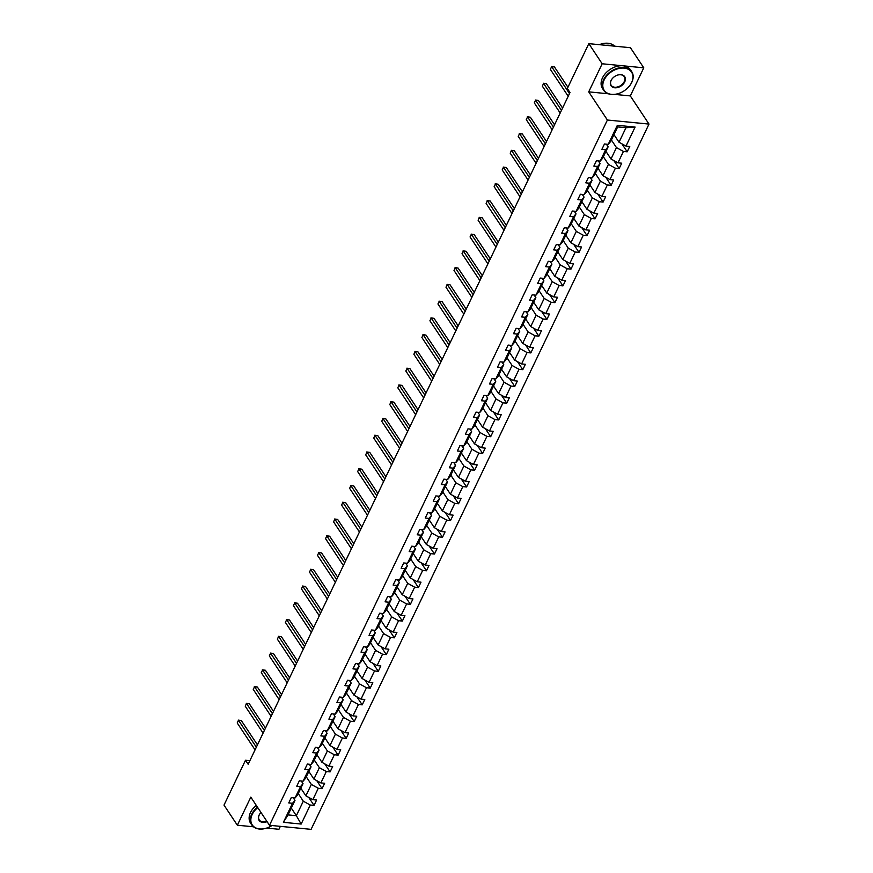 <?xml version="1.0" encoding="UTF-8"?>
<svg xmlns="http://www.w3.org/2000/svg" width="873" height="873" viewBox="0 0 873 873"><rect width="100%" height="100%" fill="white"/><g stroke="black" fill="none" stroke-linecap="round" stroke-linejoin="round"><path stroke-width="1.31" d="M614.614 94.393L630.306 95.921L643.772 67.821L630.426 47.709L588.828 43.65L567.341 88.5L570.004 92.527L248.161 764.268L245.488 760.252L224.001 805.102L237.347 825.214L253.465 826.786M630.306 95.921L648.999 124.086L311.094 829.35L269.495 825.291L607.401 120.027L648.999 124.086M266.702 828.084L278.945 829.274L280.342 826.349M643.772 67.821L602.174 63.773L588.828 43.65M613.97 134.617L619.022 142.234L625.974 127.731L635.097 127.065L625.996 146.075L629.76 146.446L627.185 151.815L621.871 143.805M619.022 142.234L625.996 146.075M605.938 151.367L611.002 158.995L616.458 147.602L623.42 151.444L627.185 151.815M623.42 151.444L617.964 162.836L621.729 163.196L619.153 168.576L613.839 160.556M597.907 168.129L602.97 175.757L608.426 164.364L615.389 168.205L619.153 168.576M615.389 168.205L609.932 179.598L613.697 179.958L611.122 185.327L605.807 177.317M589.886 184.89L594.939 192.507L600.395 181.126L607.357 184.967L611.122 185.327M607.357 184.967L601.901 196.349L605.666 196.72L603.09 202.089L597.776 194.079M581.855 201.652L586.907 209.269L592.363 197.887L599.325 201.718L603.09 202.089M599.325 201.718L593.869 213.11L597.634 213.481L595.07 218.85L589.744 210.84M573.823 218.403L578.875 226.031L584.332 214.638L591.305 218.479L595.07 218.85M591.305 218.479L585.848 229.872L589.613 230.232L587.038 235.612L581.724 227.591M565.791 235.164L570.855 242.792L576.311 231.4L583.273 235.241L587.038 235.612M583.273 235.241L577.817 246.623L581.582 246.994L579.006 252.362L573.692 244.353M557.76 251.926L562.823 259.543L568.279 248.161L575.242 252.002L579.006 252.362M575.242 252.002L569.785 263.384L573.55 263.755L570.975 269.124L565.66 261.114M549.739 268.688L554.792 276.305L560.248 264.912L567.21 268.753L570.975 269.124M567.21 268.753L561.754 280.146L565.518 280.517L562.943 285.886L557.629 277.876M541.707 285.438L546.76 293.066L552.216 281.673L559.178 285.515L562.943 285.886M559.178 285.515L553.722 296.907L557.487 297.267L554.922 302.647L549.597 294.627M533.676 302.2L538.728 309.817L544.185 298.435L551.147 302.276L554.922 302.647M551.147 302.276L545.701 313.658L549.466 314.029L546.891 319.398L541.576 311.388M525.644 318.961L530.708 326.578L536.164 315.197L543.126 319.038L546.891 319.398M543.126 319.038L537.67 330.42L541.435 330.791L538.859 336.16L533.545 328.15M517.613 335.723L522.676 343.34L528.132 331.947L535.094 335.789L538.859 336.16M535.094 335.789L529.638 347.181L533.403 347.552L530.828 352.921L525.513 344.911M509.592 352.474L514.644 360.102L520.101 348.709L527.063 352.55L530.828 352.921M527.063 352.55L521.607 363.943L525.371 364.303L522.796 369.672L517.482 361.662M501.56 369.235L506.613 376.852L512.069 365.471L519.031 369.312L522.796 369.672M519.031 369.312L513.575 380.693L517.34 381.065L514.775 386.433L509.45 378.424M493.529 385.997L498.581 393.614L504.037 382.232L511 386.073L514.775 386.433M511 386.073L505.554 397.455L509.319 397.826L506.744 403.195L501.429 395.185M485.497 402.759L490.561 410.375L496.006 398.983L502.979 402.824L506.744 403.195M502.979 402.824L497.523 414.217L501.288 414.577L498.712 419.957L493.398 411.936M477.466 419.509L482.529 427.137L487.985 415.744L494.947 419.586L498.712 419.957M494.947 419.586L489.491 430.978L493.256 431.338L490.681 436.707L485.366 428.698M469.445 436.271L474.497 443.888L479.954 432.506L486.916 436.347L490.681 436.707M486.916 436.347L481.459 447.729L485.224 448.1L482.649 453.469L477.335 445.459M461.413 453.032L466.466 460.649L471.922 449.268L478.884 453.109L482.649 453.469M478.884 453.109L473.428 464.491L477.193 464.862L474.628 470.231L469.303 462.221M453.382 469.794L458.434 477.411L463.89 466.018L470.853 469.86L474.628 470.231M470.853 469.86L465.407 481.252L469.172 481.612L466.597 486.992L461.282 478.971M445.35 486.545L450.413 494.173L455.859 482.78L462.832 486.621L466.597 486.992M462.832 486.621L457.376 498.014L461.14 498.374L458.565 503.743L453.251 495.733M437.318 503.306L442.382 510.923L447.838 499.542L454.8 503.383L458.565 503.743M454.8 503.383L449.344 514.764L453.109 515.135L450.533 520.504L445.219 512.495M429.298 520.068L434.35 527.685L439.806 516.303L446.769 520.144L450.533 520.504M446.769 520.144L441.312 531.526L445.077 531.897L442.502 537.266L437.187 529.256M421.266 536.819L426.319 544.446L431.775 533.054L438.737 536.895L442.502 537.266M438.737 536.895L433.281 548.288L437.046 548.648L434.481 554.028L429.156 546.007M413.235 553.58L418.287 561.208L423.743 549.815L430.705 553.657L434.481 554.028M430.705 553.657L425.249 565.038L429.025 565.409L426.45 570.778L421.135 562.769M405.203 570.342L410.266 577.959L415.712 566.577L422.685 570.418L426.45 570.778M422.685 570.418L417.229 581.8L420.993 582.171L418.418 587.54L413.104 579.53M397.171 587.103L402.235 594.72L407.691 583.339L414.653 587.169L418.418 587.54M414.653 587.169L409.197 598.562L412.962 598.933L410.386 604.302L405.072 596.292M389.151 603.854L394.203 611.482L399.659 600.089L406.622 603.93L410.386 604.302M406.622 603.93L401.165 615.323L404.93 615.683L402.355 621.063L397.04 613.042M381.119 620.616L386.172 628.244L391.628 616.851L398.59 620.692L402.355 621.063M398.59 620.692L393.134 632.074L396.899 632.445L394.334 637.814L389.009 629.804M373.087 637.377L378.14 644.994L383.596 633.612L390.558 637.454L394.334 637.814M390.558 637.454L385.102 648.835L388.878 649.206L386.303 654.575L380.988 646.566M365.056 654.139L370.108 661.756L375.565 650.363L382.538 654.204L386.303 654.575M382.538 654.204L377.081 665.597L380.846 665.968L378.271 671.337L372.957 663.327M357.024 670.89L362.088 678.517L367.544 667.125L374.506 670.966L378.271 671.337M374.506 670.966L369.05 682.359L372.815 682.719L370.239 688.099L364.925 680.078M349.004 687.651L354.056 695.268L359.512 683.886L366.474 687.728L370.239 688.099M366.474 687.728L361.018 699.109L364.783 699.48L362.208 704.849L356.893 696.84M340.972 704.413L346.024 712.03L351.481 700.648L358.443 704.489L362.208 704.849M358.443 704.489L352.987 715.871L356.751 716.242L354.187 721.611L348.862 713.601M332.94 721.174L337.993 728.791L343.449 717.399L350.411 721.24L354.187 721.611M350.411 721.24L344.955 732.633L348.731 733.004L346.155 738.372L340.841 730.352M324.909 737.925L329.961 745.553L335.418 734.16L342.391 738.001L346.155 738.372M342.391 738.001L336.934 749.394L340.699 749.754L338.124 755.123L332.809 747.113M316.877 754.687L321.941 762.304L327.397 750.922L334.359 754.763L338.124 755.123M334.359 754.763L328.903 766.145L332.668 766.516L330.092 771.885L324.778 763.875M308.856 771.448L313.909 779.065L319.365 767.683L326.327 771.525L330.092 771.885M326.327 771.525L320.871 782.906L324.636 783.277L322.061 788.646L316.746 780.637M300.825 788.21L305.877 795.827L311.334 784.434L318.296 788.275L322.061 788.646M318.296 788.275L312.84 799.668L316.604 800.028L314.04 805.408L308.715 797.387M291.298 808.082L296.351 815.698L303.302 801.196L310.264 805.037L314.04 805.408M310.264 805.037L301.163 824.057L283.398 822.322L292.51 803.302L288.745 802.942L291.309 797.573L295.085 797.933L300.541 786.551L296.765 786.18L299.341 780.811L303.106 781.171L308.562 769.79L304.797 769.419L307.372 764.05L311.137 764.421L316.593 753.028L312.829 752.668L315.404 747.288L319.169 747.659L324.625 736.266L320.86 735.906L323.436 730.537L327.2 730.897L332.657 719.516L328.892 719.145L331.456 713.776L335.232 714.136L340.688 702.754L336.913 702.383L339.488 697.014L343.253 697.385L348.709 685.992L344.944 685.632L347.519 680.253L351.284 680.624L356.741 669.231L352.976 668.871L355.551 663.502L359.316 663.862L364.772 652.48L361.007 652.109L363.583 646.74L367.347 647.111L372.804 635.719L369.039 635.348L371.614 629.979L375.379 630.35L380.835 618.957L377.06 618.597L379.635 613.217L383.4 613.588L388.856 602.206L385.091 601.835L387.667 596.466L391.431 596.826L396.888 585.445L393.123 585.074L395.698 579.705L399.463 580.076L404.919 568.683L401.154 568.312L403.73 562.943L407.495 563.314L412.951 551.922L409.186 551.561L411.761 546.182L415.526 546.553L420.982 535.171L417.207 534.8L419.782 529.431L423.547 529.791L429.003 518.409L425.238 518.038L427.814 512.669L431.578 513.04L437.035 501.648L433.27 501.277L435.845 495.908L439.61 496.279L445.066 484.886L441.301 484.526L443.877 479.146L447.642 479.517L453.098 468.135L449.333 467.764L451.908 462.395L455.673 462.755L461.13 451.374L457.354 451.003L459.929 445.634L463.694 446.005L469.15 434.612L465.385 434.241L467.961 428.872L471.726 429.243L477.182 417.851L473.417 417.49L475.992 412.121L479.757 412.482L485.213 401.1L481.449 400.729L484.024 395.36L487.789 395.72L493.245 384.338L489.48 383.967L492.056 378.598L495.82 378.969L501.277 367.577L497.512 367.217L500.076 361.837L503.841 362.208L509.297 350.815L505.532 350.455L508.108 345.086L511.873 345.446L517.329 334.064L513.564 333.693L516.139 328.324L519.904 328.685L525.36 317.303L521.596 316.932L524.171 311.563L527.936 311.934L533.392 300.541L529.627 300.181L532.203 294.801L535.967 295.172L541.424 283.78L537.659 283.419L540.223 278.05L543.988 278.411L549.444 267.029L545.68 266.658L548.255 261.289L552.02 261.66L557.476 250.267L553.711 249.896L556.287 244.527L560.051 244.898L565.508 233.506L561.743 233.146L564.318 227.766L568.083 228.137L573.539 216.755L569.774 216.384L572.35 211.015L576.115 211.375L581.571 199.993L577.806 199.622L580.37 194.253L584.135 194.624L589.591 183.232L585.827 182.861L588.402 177.492L592.167 177.863L597.623 166.47L593.858 166.11L596.434 160.73L600.198 161.101L605.655 149.719L601.89 149.348L604.465 143.98L608.23 144.34L617.342 125.33L635.097 127.065M600.198 161.101L602.676 158.188L608.132 146.795L606.386 144.165M608.132 146.795L605.655 149.719M611.395 139.986L616.458 147.602M611.002 158.995L617.964 162.836M592.167 177.863L594.644 174.938L600.1 163.557L598.354 160.927M600.1 163.557L597.623 166.47M603.363 156.747L608.426 164.364M602.97 175.757L609.932 179.598M584.135 194.624L586.623 191.7L592.08 180.307L590.334 177.677M592.08 180.307L589.591 183.232M595.342 173.498L600.395 181.126M594.939 192.507L601.901 196.349M576.115 211.375L578.592 208.461L584.048 197.069L582.302 194.439M584.048 197.069L581.571 199.993M587.311 190.259L592.363 197.887M586.907 209.269L593.869 213.11M568.083 228.137L570.56 225.212L576.016 213.83L574.27 211.201M576.016 213.83L573.539 216.755M579.279 207.021L584.332 214.638M578.875 226.031L585.848 229.872M560.051 244.898L562.528 241.974L567.985 230.592L566.239 227.962M567.985 230.592L565.508 233.506M571.248 223.783L576.311 231.4M570.855 242.792L577.817 246.623M552.02 261.66L554.497 258.735L559.953 247.343L558.207 244.713M559.953 247.343L557.476 250.267M563.216 240.533L568.279 248.161M562.823 259.543L569.785 263.384M543.988 278.411L546.476 275.497L551.932 264.104L550.186 261.474M551.932 264.104L549.444 267.029M555.195 257.295L560.248 264.912M554.792 276.305L561.754 280.146M535.967 295.172L538.445 292.248L543.901 280.866L542.155 278.236M543.901 280.866L541.424 283.78M547.164 274.057L552.216 281.673M546.76 293.066L553.722 296.907M527.936 311.934L530.413 309.009L535.869 297.628L534.123 294.998M535.869 297.628L533.392 300.541M539.132 290.818L544.185 298.435M538.728 309.817L545.701 313.658M519.904 328.685L522.381 325.771L527.838 314.378L526.092 311.748M527.838 314.378L525.36 317.303M531.1 307.569L536.164 315.197M530.708 326.578L537.67 330.42M511.873 345.446L514.35 342.532L519.806 331.14L518.06 328.51M519.806 331.14L517.329 334.064M523.069 324.33L528.132 331.947M522.676 343.34L529.638 347.181M503.841 362.208L506.329 359.283L511.785 347.901L510.039 345.272M511.785 347.901L509.297 350.815M515.048 341.092L520.101 348.709M514.644 360.102L521.607 363.943M495.82 378.969L498.297 376.045L503.754 364.663L502.008 362.033M503.754 364.663L501.277 367.577M507.017 357.854L512.069 365.471M506.613 376.852L513.575 380.693M487.789 395.72L490.266 392.806L495.722 381.414L493.976 378.784M495.722 381.414L493.245 384.338M498.985 374.604L504.037 382.232M498.581 393.614L505.554 397.455M479.757 412.482L482.234 409.568L487.691 398.175L485.945 395.545M487.691 398.175L485.213 401.1M490.953 391.366L496.006 398.983M490.561 410.375L497.523 414.217M471.726 429.243L474.203 426.319L479.659 414.937L477.913 412.307M479.659 414.937L477.182 417.851M482.922 408.127L487.985 415.744M482.529 427.137L489.491 430.978M463.694 446.005L466.182 443.08L471.638 431.699L469.892 429.058M471.638 431.699L469.15 434.612M474.901 424.889L479.954 432.506M474.497 443.888L481.459 447.729M455.673 462.755L458.15 459.842L463.607 448.449L461.861 445.819M463.607 448.449L461.13 451.374M466.869 441.64L471.922 449.268M466.466 460.649L473.428 464.491M447.642 479.517L450.119 476.603L455.575 465.211L453.829 462.581M455.575 465.211L453.098 468.135M458.838 458.401L463.89 466.018M458.434 477.411L465.407 481.252M439.61 496.279L442.087 493.354L447.543 481.972L445.797 479.342M447.543 481.972L445.066 484.886M450.806 475.163L455.859 482.78M450.413 494.173L457.376 498.014M431.578 513.04L434.056 510.116L439.512 498.734L437.766 496.093M439.512 498.734L437.035 501.648M442.775 491.914L447.838 499.542M442.382 510.923L449.344 514.764M423.547 529.791L426.035 526.877L431.491 515.485L429.745 512.855M431.491 515.485L429.003 518.409M434.754 508.675L439.806 516.303M434.35 527.685L441.312 531.526M415.526 546.553L418.003 543.639L423.46 532.246L421.714 529.616M423.46 532.246L420.982 535.171M426.722 525.437L431.775 533.054M426.319 544.446L433.281 548.288M407.495 563.314L409.972 560.39L415.428 549.008L413.682 546.378M415.428 549.008L412.951 551.922M418.691 542.198L423.743 549.815M418.287 561.208L425.249 565.038M399.463 580.076L401.94 577.151L407.396 565.759L405.65 563.129M407.396 565.759L404.919 568.683M410.659 558.949L415.712 566.577M410.266 577.959L417.229 581.8M391.431 596.826L393.909 593.913L399.365 582.52L397.619 579.89M399.365 582.52L396.888 585.445M402.628 575.711L407.691 583.339M402.235 594.72L409.197 598.562M383.4 613.588L385.888 610.663L391.344 599.282L389.598 596.652M391.344 599.282L388.856 602.206M394.607 592.472L399.659 600.089M394.203 611.482L401.165 615.323M375.379 630.35L377.856 627.425L383.312 616.043L381.566 613.413M383.312 616.043L380.835 618.957M386.575 609.234L391.628 616.851M386.172 628.244L393.134 632.074M367.347 647.111L369.825 644.187L375.281 632.794L373.535 630.164M375.281 632.794L372.804 635.719M378.544 625.985L383.596 633.612M378.14 644.994L385.102 648.835M359.316 663.862L361.793 660.948L367.249 649.556L365.503 646.926M367.249 649.556L364.772 652.48M370.512 642.746L375.565 650.363M370.108 661.756L377.081 665.597M351.284 680.624L353.761 677.699L359.218 666.317L357.472 663.687M359.218 666.317L356.741 669.231M362.481 659.508L367.544 667.125M362.088 678.517L369.05 682.359M343.253 697.385L345.741 694.461L351.197 683.079L349.451 680.449M351.197 683.079L348.709 685.992M354.46 676.269L359.512 683.886M354.056 695.268L361.018 699.109M335.232 714.136L337.709 711.222L343.165 699.83L341.419 697.2M343.165 699.83L340.688 702.754M346.428 693.02L351.481 700.648M346.024 712.03L352.987 715.871M327.2 730.897L329.678 727.984L335.134 716.591L333.388 713.961M335.134 716.591L332.657 719.516M338.397 709.782L343.449 717.399M337.993 728.791L344.955 732.633M319.169 747.659L321.646 744.734L327.102 733.353L325.356 730.723M327.102 733.353L324.625 736.266M330.365 726.543L335.418 734.16M329.961 745.553L336.934 749.394M311.137 764.421L313.614 761.496L319.071 750.114L317.325 747.484M319.071 750.114L316.593 753.028M322.333 743.305L327.397 750.922M321.941 762.304L328.903 766.145M303.106 781.171L305.594 778.258L311.05 766.865L309.304 764.235M311.05 766.865L308.562 769.79M314.313 760.056L319.365 767.683M313.909 779.065L320.871 782.906M295.085 797.933L297.562 795.019L303.018 783.627L301.272 780.997M303.018 783.627L300.541 786.551M306.281 776.817L311.334 784.434M305.877 795.827L312.84 799.668M283.398 822.322L288.035 814.891L294.987 800.388L293.241 797.758M294.987 800.388L292.51 803.302M602.174 63.773L588.718 91.861L607.401 120.027M269.495 825.291L250.813 797.125L237.347 825.214M249.885 760.678L245.488 760.252M625.974 127.731L617.658 126.923L610.707 141.426L608.23 144.34M298.25 793.579L303.302 801.196M288.035 814.891L296.351 815.698L301.163 824.057M617.342 125.33L617.658 126.923M588.718 91.861L608.274 93.771M257.448 744.876L241.297 720.541L238.493 720.269L256.346 747.179M237.205 722.953L238.493 720.269L237.205 722.953L255.058 749.863M238.253 720.105L241.297 720.541M257.775 807.623A16.434 11.447 146.4 0 0 252.199 814.498A16.434 11.447 146.4 0 0 254.076 826.884A16.434 11.447 146.4 0 0 268.84 827.244A16.434 11.447 146.4 0 0 271.994 825.542M268.84 827.244L268.753 827.288A16.838 11.731 -33.6 0 1 268.753 827.288A16.838 11.731 -33.6 0 1 251.73 824.898A16.838 11.731 -33.6 0 1 251.708 814.214A16.838 11.731 -33.6 0 1 257.459 807.143M267.083 821.657A8.217 5.729 -33.6 0 1 259.903 821.286A8.217 5.729 -33.6 0 1 259.063 815.164A8.217 5.729 -33.6 0 1 260.994 812.479M261.005 812.49A7.813 5.445 146.4 0 0 259.237 814.956A7.813 5.445 146.4 0 0 259.248 819.911A7.813 5.445 146.4 0 0 266.767 821.177M251.73 824.898L250.551 823.13A16.838 11.731 -33.6 0 1 250.529 812.447A16.838 11.731 -33.6 0 1 256.28 805.375M604.16 79.901A16.434 11.447 146.4 0 0 606.037 92.298A16.434 11.447 146.4 0 0 620.801 92.658A16.434 11.447 146.4 0 0 627.25 88.369A16.434 11.447 146.4 0 0 631.594 82.575A16.434 11.447 146.4 0 0 624.151 68.127A16.434 11.447 146.4 0 0 604.16 79.901M620.758 92.669A16.838 11.731 -33.6 0 1 620.714 92.691A16.838 11.731 -33.6 0 1 603.69 90.301A16.838 11.731 -33.6 0 1 603.658 79.629A16.838 11.731 -33.6 0 1 617.68 68.225A16.838 11.731 -33.6 0 1 631.746 71.695A16.838 11.731 -33.6 0 1 631.768 82.368A16.838 11.731 -33.6 0 1 627.327 88.304A16.838 11.731 -33.6 0 1 627.294 88.337M611.013 80.567A8.217 5.729 -33.6 0 1 613.184 77.675A8.217 5.729 -33.6 0 1 616.414 75.525A8.217 5.729 -33.6 0 1 623.791 75.711A8.217 5.729 -33.6 0 1 624.73 81.909A8.217 5.729 -33.6 0 1 614.734 87.791A8.217 5.729 -33.6 0 1 611.013 80.567M613.217 77.642A7.813 5.445 146.4 0 0 611.198 80.36A7.813 5.445 146.4 0 0 611.209 85.314A7.813 5.445 146.4 0 0 617.724 86.918A7.813 5.445 146.4 0 0 624.239 81.636A7.813 5.445 146.4 0 0 624.228 76.682A7.813 5.445 146.4 0 0 616.371 75.547M603.69 90.301L602.512 88.533A16.838 11.731 -33.6 0 1 602.49 77.861A16.838 11.731 -33.6 0 1 616.513 66.457A16.838 11.731 -33.6 0 1 630.568 69.916L631.746 71.695M605.949 45.32A16.838 11.731 -33.6 0 1 612.41 45.953M599.347 44.676A16.838 11.731 -33.6 0 1 614.625 46.16M265.479 728.115L249.329 703.78L246.524 703.507L264.377 730.417M245.237 706.192L246.524 703.507L245.237 706.192L263.089 733.102M246.284 703.343L249.329 703.78M273.511 711.364L257.36 687.018L254.556 686.745L272.409 713.667M253.268 689.43L254.556 686.745L253.268 689.43L271.121 716.351M254.316 686.593L257.36 687.018M281.543 694.602L265.392 670.257L262.577 669.984L280.44 696.905M261.289 672.668L262.577 669.984L261.289 672.668L279.153 699.589M262.347 669.831L265.392 670.257M289.574 677.841L273.424 653.506L270.608 653.233L288.472 680.143M269.321 655.918L270.608 653.233L269.321 655.918L287.184 682.828M270.368 653.069L273.424 653.506M297.595 661.09L281.444 636.744L278.64 636.472L296.493 663.382M277.352 639.156L278.64 636.472L277.352 639.156L295.205 666.066M278.4 636.308L281.444 636.744M305.626 644.329L289.476 619.983L286.671 619.71L304.524 646.631M285.384 622.394L286.671 619.71L285.384 622.394L303.237 649.316M286.431 619.557L289.476 619.983M313.658 627.567L297.507 603.232L294.703 602.948L312.556 629.87M293.415 605.644L294.703 602.948L293.415 605.644L311.268 632.554M294.463 602.796L297.507 603.232M321.69 610.805L305.539 586.47L302.724 586.198L320.587 613.108M301.436 588.882L302.724 586.198L301.436 588.882L319.3 615.792M302.495 586.034L305.539 586.47M329.721 594.055L313.571 569.709L310.755 569.436L328.619 596.346M309.468 572.121L310.755 569.436L309.468 572.121L327.331 599.042M310.515 569.272L313.571 569.709M337.742 577.293L321.602 552.947L318.787 552.674L336.64 579.596M317.499 555.359L318.787 552.674L317.499 555.359L335.352 582.28M318.547 552.522L321.602 552.947M345.773 560.531L329.623 536.197L326.818 535.913L344.671 562.834M325.531 538.608L326.818 535.913L325.531 538.608L343.384 565.518M326.578 535.76L329.623 536.197M353.805 543.77L337.655 519.435L334.85 519.162L352.703 546.072M333.562 521.847L334.85 519.162L333.562 521.847L351.415 548.757M334.61 518.999L337.655 519.435M361.837 527.019L345.686 502.673L342.871 502.401L360.735 529.311M341.583 505.085L342.871 502.401L341.583 505.085L359.447 532.006M342.642 502.237L345.686 502.673M369.868 510.258L353.718 485.912L350.902 485.639L368.766 512.56M349.615 488.323L350.902 485.639L349.615 488.323L367.478 515.245M350.662 485.486L353.718 485.912M377.889 493.496L361.749 469.161L358.934 468.888L376.787 495.799M357.646 471.573L358.934 468.888L357.646 471.573L375.499 498.483M358.694 468.725L361.749 469.161M385.921 476.734L369.77 452.4L366.966 452.127L384.818 479.037M365.678 454.811L366.966 452.127L365.678 454.811L383.531 481.721M366.725 451.963L369.77 452.4M393.952 459.984L377.802 435.638L374.997 435.365L392.85 462.275M373.709 438.05L374.997 435.365L373.709 438.05L391.562 464.971M374.757 435.212L377.802 435.638M401.984 443.222L385.833 418.876L383.018 418.604L400.882 445.525M381.73 421.288L383.018 418.604L381.73 421.288L399.594 448.209M382.789 418.451L385.833 418.876M410.015 426.461L393.865 402.126L391.049 401.853L408.913 428.763M389.762 404.537L391.049 401.853L389.762 404.537L407.626 431.448M390.809 401.689L393.865 402.126M418.036 409.699L401.896 385.364L399.081 385.091L416.934 412.001M397.793 387.776L399.081 385.091L397.793 387.776L415.646 414.686M398.841 384.928L401.896 385.364M426.068 392.948L409.917 368.602L407.113 368.33L424.965 395.251M405.825 371.014L407.113 368.33L405.825 371.014L423.678 397.935M406.873 368.177L409.917 368.602M434.099 376.187L417.949 351.841L415.144 351.568L432.997 378.489M413.857 354.252L415.144 351.568L413.857 354.252L431.709 381.174M414.904 351.415L417.949 351.841M442.131 359.425L425.98 335.09L423.165 334.817L441.029 361.728M421.877 337.502L423.165 334.817L421.877 337.502L439.741 364.412M422.936 334.654L425.98 335.09M450.162 342.663L434.012 318.329L431.197 318.056L449.06 344.966M429.909 320.74L431.197 318.056L429.909 320.74L447.773 347.65M430.956 317.892L434.012 318.329M458.183 325.913L442.044 301.567L439.228 301.294L457.081 328.215M437.94 303.979L439.228 301.294L437.94 303.979L455.793 330.9M438.988 301.141L442.044 301.567M466.215 309.151L450.064 284.805L447.26 284.533L465.113 311.454M445.972 287.217L447.26 284.533L445.972 287.217L463.825 314.138M447.02 284.38L450.064 284.805M474.246 292.39L458.096 268.055L455.291 267.782L473.144 294.692M454.004 270.466L455.291 267.782L454.004 270.466L471.856 297.377M455.051 267.618L458.096 268.055M482.278 275.639L466.127 251.293L463.312 251.02L481.176 277.93M462.024 253.705L463.312 251.02L462.024 253.705L479.888 280.615M463.083 250.857L466.127 251.293M490.31 258.877L474.159 234.531L471.344 234.259L489.207 261.18M470.056 236.943L471.344 234.259L470.056 236.943L487.92 263.864M471.104 234.106L474.159 234.531M498.33 242.116L482.191 217.781L479.375 217.497L497.228 244.418M478.088 220.192L479.375 217.497L478.088 220.192L495.951 247.103M479.135 217.344L482.191 217.781M506.362 225.354L490.211 201.019L487.407 200.746L505.26 227.657M486.119 203.431L487.407 200.746L486.119 203.431L503.972 230.341M487.167 200.583L490.211 201.019M514.393 208.603L498.243 184.258L495.438 183.985L513.291 210.895M494.151 186.669L495.438 183.985L494.151 186.669L512.004 213.59M495.198 183.821L498.243 184.258M522.425 191.842L506.275 167.496L503.459 167.223L521.323 194.144M502.182 169.908L503.459 167.223L502.182 169.908L520.035 196.829M503.23 167.07L506.275 167.496M530.457 175.08L514.306 150.745L511.491 150.462L529.354 177.383M510.203 153.157L511.491 150.462L510.203 153.157L528.067 180.067M511.262 150.309L514.306 150.745M538.477 158.319L522.338 133.984L519.522 133.711L537.375 160.621M518.235 136.395L519.522 133.711L518.235 136.395L536.098 163.306M519.282 133.547L522.338 133.984M546.509 141.568L530.358 117.222L527.554 116.949L545.407 143.859M526.266 119.634L527.554 116.949L526.266 119.634L544.119 146.555M527.314 116.786L530.358 117.222M554.541 124.806L538.39 100.46L535.586 100.188L553.438 127.109M534.298 102.872L535.586 100.188L534.298 102.872L552.151 129.793M535.345 100.035L538.39 100.46M562.572 108.045L546.422 83.71L543.606 83.437L561.47 110.347M542.329 86.121L543.606 83.437L542.329 86.121L560.182 113.032M543.377 83.273L546.422 83.71M567.93 87.267L554.453 66.948L551.638 66.675L569.502 93.586M550.35 69.36L551.638 66.675L550.35 69.36L568.214 96.27M551.409 66.512L554.453 66.948"/></g></svg>
